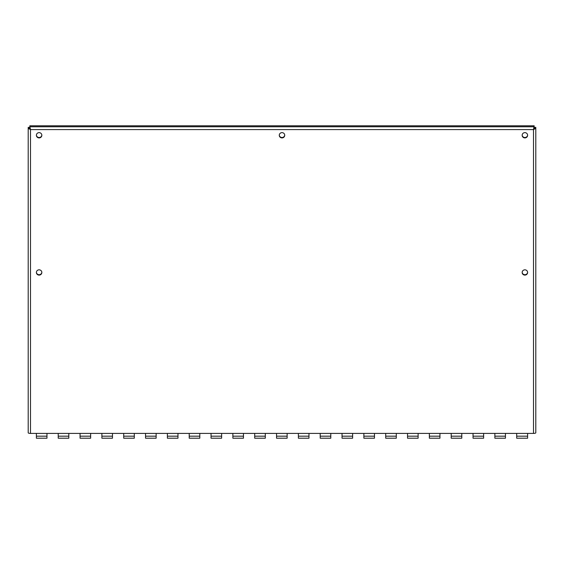 <?xml version="1.0" encoding="UTF-8"?>
<svg xmlns="http://www.w3.org/2000/svg" width="564" height="564" viewBox="0 0 564 564"><rect width="100%" height="100%" fill="white"/><g stroke="black" fill="none" stroke-linecap="round" stroke-linejoin="round"><path stroke-width="0.85" d="M279.279 135.064A2.728 2.637 180 0 0 284.721 135.064M284.728 135.268A2.728 2.637 -0 0 1 282 137.912A2.728 2.637 -0 0 1 279.272 135.268A2.728 2.637 -0 0 1 282 132.632A2.728 2.637 -0 0 1 284.728 135.268M533.614 128.994L533.502 129.579L30.498 129.579L29.829 126.766L29.829 125.786L534.171 125.786L533.502 129.579L535.8 128.345L535.8 432.814A2.298 0.585 180 0 1 533.502 433.406L30.498 433.406A2.298 0.585 180 0 1 28.2 432.814L28.2 128.345L30.498 129.579L30.386 128.994M29.829 128.331L30.498 129.163L29.814 127.365L28.2 127.365L28.2 128.345L29.814 128.345L29.829 126.766L534.171 126.766L534.171 128.331L534.186 127.365L535.8 127.365L535.8 128.345L534.186 128.345L533.502 129.163L534.186 128.345M522.165 272.257A2.728 2.637 180 0 0 527.608 272.257M522.165 135.064A2.728 2.637 180 0 0 527.608 135.064M36.392 135.064A2.728 2.637 180 0 0 41.835 135.064M36.392 272.257A2.728 2.637 180 0 0 41.835 272.257M527.615 272.461A2.728 2.637 -0 0 1 524.887 275.105A2.728 2.637 -0 0 1 522.158 272.461A2.728 2.637 -0 0 1 524.887 269.825A2.728 2.637 -0 0 1 527.615 272.461M527.615 135.268A2.728 2.637 -0 0 1 524.887 137.912A2.728 2.637 -0 0 1 522.158 135.268A2.728 2.637 -0 0 1 524.887 132.632A2.728 2.637 -0 0 1 527.615 135.268M41.842 135.268A2.728 2.637 -0 0 1 39.113 137.912A2.728 2.637 -0 0 1 36.385 135.268A2.728 2.637 -0 0 1 39.113 132.632A2.728 2.637 -0 0 1 41.842 135.268M41.842 272.461A2.728 2.637 -0 0 1 39.113 275.105A2.728 2.637 -0 0 1 36.385 272.461A2.728 2.637 -0 0 1 39.113 269.825A2.728 2.637 -0 0 1 41.842 272.461M516.694 433.667L516.694 438.214L527.615 438.214L527.615 433.406M58.219 433.667L58.219 438.214L68.808 438.214L68.808 433.667M46.974 433.667L46.974 436.183L36.385 436.183L36.385 438.214L46.974 438.214L46.974 436.183M80.053 433.667L80.053 438.214L90.642 438.214L90.642 433.667M101.887 433.667L101.887 438.214L112.476 438.214L112.476 433.667M123.713 433.667L123.713 438.214L134.302 438.214L134.302 433.667M145.547 433.667L145.547 438.214L156.136 438.214L156.136 433.667M167.381 433.667L167.381 438.214L177.97 438.214L177.97 433.667M189.215 433.667L189.215 438.214L199.804 438.214L199.804 433.667M211.042 433.667L211.042 438.214L221.631 438.214L221.631 433.667M232.876 433.667L232.876 438.214L243.465 438.214L243.465 433.667M254.709 433.667L254.709 438.214L265.299 438.214L265.299 433.667M276.543 433.667L276.543 438.214L287.132 438.214L287.132 433.667M298.377 433.667L298.377 438.214L308.966 438.214L308.966 433.667M320.204 433.667L320.204 438.214L330.793 438.214L330.793 433.667M342.038 433.667L342.038 438.214L352.627 438.214L352.627 433.667M363.872 433.667L363.872 438.214L374.461 438.214L374.461 433.667M385.705 433.667L385.705 438.214L396.295 438.214L396.295 433.667M407.532 433.667L407.532 438.214L418.121 438.214L418.121 433.667M429.366 433.667L429.366 438.214L439.955 438.214L439.955 433.667M451.2 433.667L451.2 438.214L461.789 438.214L461.789 433.667M473.034 433.667L473.034 438.214L483.623 438.214L483.623 433.667M494.868 433.667L494.868 438.214L505.45 438.214L505.45 433.667M36.385 433.406L36.385 436.183M30.498 129.579L30.498 433.406M533.502 433.406L533.502 129.579M505.45 436.183L494.868 436.183M483.623 436.183L473.034 436.183M461.789 436.183L451.2 436.183M439.955 436.183L429.366 436.183M418.121 436.183L407.532 436.183M396.295 436.183L385.705 436.183M374.461 436.183L363.872 436.183M352.627 436.183L342.038 436.183M330.793 436.183L320.204 436.183M308.966 436.183L298.377 436.183M287.132 436.183L276.543 436.183M265.299 436.183L254.709 436.183M243.465 436.183L232.876 436.183M221.631 436.183L211.042 436.183M199.804 436.183L189.215 436.183M177.97 436.183L167.381 436.183M156.136 436.183L145.547 436.183M134.302 436.183L123.713 436.183M112.476 436.183L101.887 436.183M90.642 436.183L80.053 436.183M68.808 436.183L58.219 436.183M527.615 436.183L516.694 436.183"/></g></svg>
